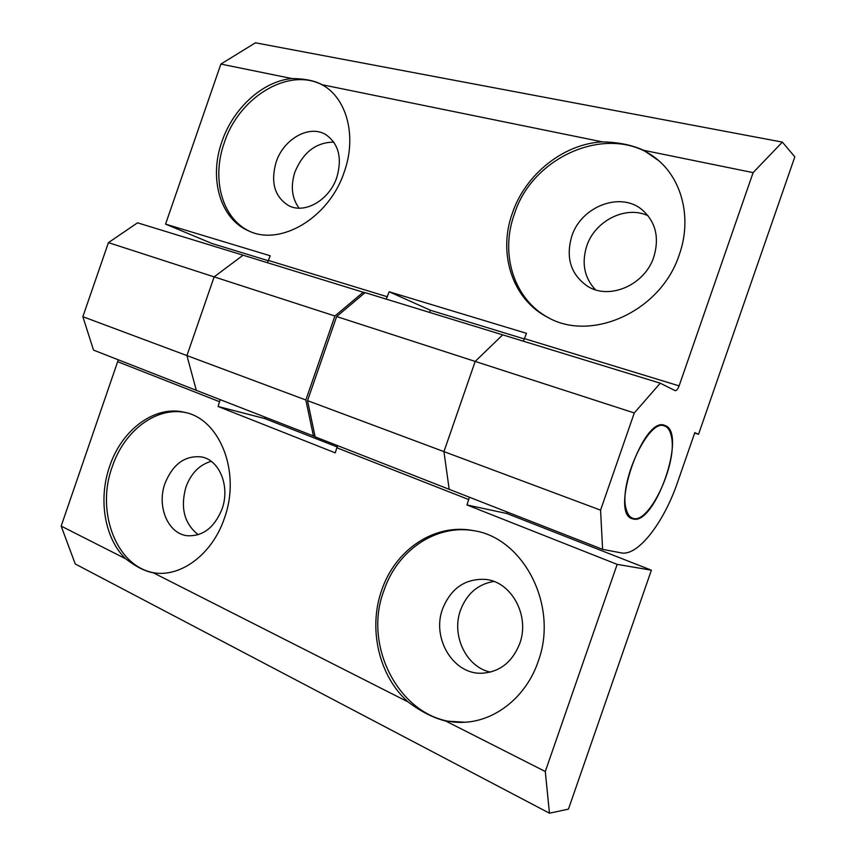 <?xml version="1.0" encoding="UTF-8"?>
<svg xmlns="http://www.w3.org/2000/svg" width="856" height="856" viewBox="0 0 856 856"><rect width="100%" height="100%" fill="white"/><g stroke="black" fill="none" stroke-linecap="round" stroke-linejoin="round"><path stroke-width="1.28" d="M118.299 359.809L61.161 526.087L125.757 558.829C104.443 538.627 98.033 498.952 109.75 466.039C121.937 429.316 155.396 404.663 185.089 412.432C220.11 419.408 241.146 472.673 224.358 518.372C212.823 552.805 183.066 576.077 156.145 573.135L153.31 572.803L408.173 701.995C421.077 711.711 433.607 718.066 445.751 721.041L465.172 722.25C496.544 720.388 526.483 696.046 538.124 661.624C559.129 605.395 523.037 537.418 473.068 530.56C434.474 523.091 395.183 549.777 381.712 590.212C368.048 628.379 378.652 676.037 408.173 701.995M157.44 573.231C117.475 569.7 95.07 512.776 112.339 466.509C124.334 430.418 156.948 405.915 186.33 412.752M165.026 483.308C172.923 464.038 185.056 455.242 201.449 456.933C219.5 459.897 230.35 486.518 222.025 509.063C214.471 527.542 202.936 536.434 187.411 535.738C167.947 533.898 156.509 506.185 165.026 483.308M198.218 534.711C184.265 523.647 180.177 507.736 185.977 486.946C191.134 473.208 199.555 464.669 211.229 461.352M474.117 530.752C435.897 523.936 397.302 550.472 383.991 590.415C360.836 649.993 405.327 727.172 466.253 722.164M442.638 608.777C431.51 637.72 452.856 674.378 481.618 673.244C499.54 672.185 512.23 662.309 519.71 643.616C530.249 615.667 511.267 581.427 485.32 579.394C465.204 578.474 450.973 588.265 442.638 608.777M493.816 581.449C477.948 584.113 466.852 593.668 460.528 610.125C451.155 635.088 465.985 666.952 490.349 672.12M108.434 242.633L137.527 222.817L243.083 255.195L214.15 276.873L108.434 242.633L82.85 316.677L186.929 355.572L214.15 276.873L186.929 355.572L196.324 390.347L93.529 350.115L82.85 316.677M337.478 445.591L335.263 452.856L218.087 406.493L220.12 399.656M218.087 406.493L264.814 418.584L265.253 417.321M336.643 316.549L365.084 292.624L502.707 334.856L475.187 361.425L443.943 451.615L449.186 489.311L315.147 436.849L307.529 400.64L443.943 451.615L475.187 361.425L336.643 316.549L307.529 400.64M445.751 721.041L545.293 771.502L617.165 564.382L466.98 504.965L469.388 497.218M466.98 504.965L506.838 513.504L507.33 512.07M545.293 771.502L549.456 813.2L568.448 809.134L651.384 570.182L506.838 513.504M549.456 813.2L75.242 563.965L61.161 526.087M337.253 446.993L264.814 418.584M617.165 564.382L651.384 570.182M125.757 558.829C135.89 566.693 145.071 571.348 153.31 572.803M665.315 425.625C687.101 433.018 654.744 526.247 632.948 518.907L632.22 518.683C609.322 513.44 643.53 415.278 664.727 425.4L665.315 425.625M694.676 433.05L698.539 434.302L694.805 432.655L677.706 481.928C663.924 522.588 637.859 556.55 621.156 552.869L602.603 549.359L449.186 489.311L443.943 451.615L600.57 510.144L634.285 412.956L475.187 361.425L502.707 334.856L660.254 383.188L675.191 390.657C676.54 390.743 677.845 389.148 679.108 385.874L753.109 172.634L643.648 150.303L658.885 160.768C682.906 181.654 691.68 219.874 679.332 254.553C661.11 311.327 591.603 342.368 548.075 317.533C512.498 299.718 497.689 253.847 512.316 213.294C525.21 174.774 563.066 143.904 602.324 141.871L322.156 84.733C314.794 80.721 304.704 78.656 291.875 78.549C262.642 81.17 233.078 108.391 221.95 141.55C208.746 178.23 220.024 218.655 248.454 230.799C280.276 246.667 329.293 217.906 344.305 171.778C356.631 137.313 347.44 100.248 324.178 85.964L322.156 84.733M549.028 318.015C514.146 299.91 499.808 254.585 514.242 214.514C532.849 153.695 614.704 120.546 659.687 161.495M653.834 256.907C644.846 285.187 609.194 300.349 587.505 286.236C570.802 274.509 565.548 257.87 571.755 236.31C580.882 206.842 619.905 191.23 641.893 209.581C655.621 221.533 659.602 237.315 653.834 256.907M595.476 289.788C584.348 277.804 581.427 263.252 586.713 246.143C594.77 220.88 625.79 205.044 648.11 215.776M325.259 86.681C291.629 65.035 239.241 95.872 224.283 142.77C211.325 178.829 222.025 218.601 249.631 231.302M336.825 177.353C342.336 157.986 338.709 143.765 325.911 134.702C309.465 124.259 283.55 138.95 276.135 162.116C270.4 182.317 274.573 196.827 288.654 205.633C304.683 214.31 329.453 200.133 336.825 177.353M333.819 142.139C316.11 142.278 303.131 152.261 294.903 172.088C290.43 186.244 291.821 198.26 299.086 208.147M386.227 299.119L389.18 291.778L526.483 333.326L523.38 341.191M600.57 510.144L602.603 549.359M660.254 383.188L634.285 412.956M291.875 78.549L220.88 64.072L255.452 42.8L782.352 142.107L794.839 156.841L698.539 434.302M220.88 64.072L165.561 224.112L212.053 243.532L268.495 260.78M429.626 312.429L430.386 310.247L524.503 339.019M315.104 436.614L196.324 390.347L186.929 355.572L305.838 399.998L334.921 315.992L214.15 276.873L243.083 255.195L364.913 292.773M165.561 224.112L270.229 255.784L267.414 262.664M782.352 142.107L753.109 172.634M305.838 399.998L313.478 436.196M363.372 292.099L334.921 315.992M643.648 150.303C632.263 145.049 618.492 142.246 602.324 141.871M389.18 291.778L430.386 310.247M671.35 436.357C670.184 430.632 667.915 427.176 664.545 425.978C648.741 417.749 618.086 483.683 626.228 509.288C627.469 514.06 629.545 517.003 632.445 518.115C648.581 525.905 677.995 463.331 671.35 436.357M219.725 401.785L117.946 361.82M468.842 499.604L337.007 447.838M524.621 338.687L679.108 385.874M268.602 260.492L387.436 296.797M661.784 425.09L664.545 425.978M629.727 517.099L632.445 518.115"/></g></svg>
